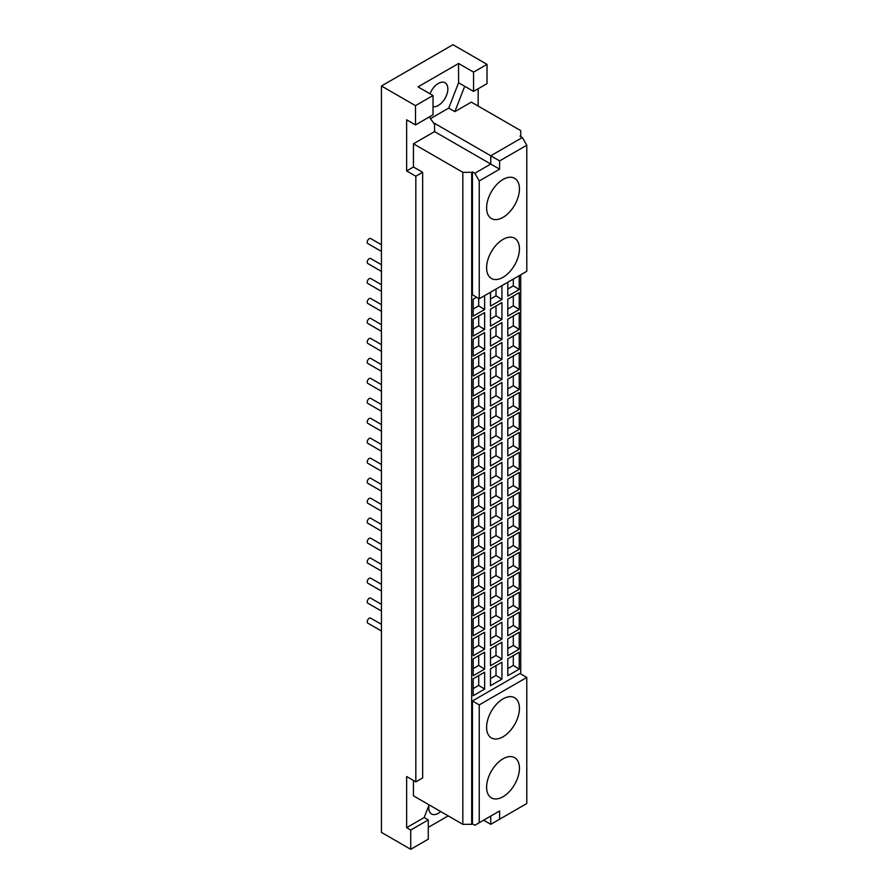 <?xml version="1.0" encoding="UTF-8"?>
<svg xmlns="http://www.w3.org/2000/svg" width="894" height="894" viewBox="0 0 894 894"><rect width="100%" height="100%" fill="white"/><g stroke="black" fill="none" stroke-linecap="round" stroke-linejoin="round"><path stroke-width="1.34" d="M484.637 329.495L473.194 336.099L473.194 319.192L484.637 312.587L484.637 329.495L478.703 325.796L478.703 316.007M478.703 325.796L473.194 328.981M501.936 319.504L490.493 326.109L490.493 309.201L501.936 302.597L501.936 319.504L496.002 315.805L496.002 306.016M496.002 315.805L490.493 318.99M519.235 309.514L507.792 316.13L507.792 299.211L519.235 292.606L519.235 309.514L513.312 305.826L513.312 296.026M513.312 305.826L507.792 309.011M381.436 264.736L370.697 258.522A2.894 1.665 120 0 0 368.462 259.305A2.894 1.665 120 0 0 367.211 262.21A2.894 1.665 120 0 0 367.803 263.529L381.436 271.407M484.637 349.476L473.194 356.08L473.194 339.172L484.637 332.557L484.637 349.476L478.703 345.777L478.703 335.988M478.703 345.777L473.194 348.962M501.936 339.485L490.493 346.09L490.493 329.182L501.936 322.578L501.936 339.485L496.002 335.786L496.002 325.997M496.002 335.786L490.493 338.971M519.235 329.495L507.792 336.099L507.792 319.192L519.235 312.587L519.235 329.495L513.312 325.796L513.312 316.007M513.312 325.796L507.792 328.981M381.436 284.705L370.697 278.503A2.894 1.665 120 0 0 368.462 279.274A2.894 1.665 120 0 0 367.211 282.191A2.894 1.665 120 0 0 367.803 283.51L381.436 291.388M484.637 369.445L473.194 376.061L473.194 359.142L484.637 352.538L484.637 369.445L478.703 365.758L478.703 355.957M478.703 365.758L473.194 368.943M501.936 359.466L490.493 366.071L490.493 349.163L501.936 342.547L501.936 359.466L496.002 355.767L496.002 345.967M496.002 355.767L490.493 358.952M519.235 349.476L507.792 356.08L507.792 339.172L519.235 332.557L519.235 349.476L513.312 345.777L513.312 335.988M513.312 345.777L507.792 348.962M381.436 304.686L370.697 298.484A2.894 1.665 120 0 0 368.462 299.255A2.894 1.665 120 0 0 367.211 302.161A2.894 1.665 120 0 0 367.803 303.491L381.436 311.358M484.637 389.426L473.194 396.031L473.194 379.123L484.637 372.519L484.637 389.426L478.703 385.727L478.703 375.938M478.703 385.727L473.194 388.912M501.936 379.436L490.493 386.04L490.493 369.133L501.936 362.528L501.936 379.436L496.002 375.737L496.002 365.948M496.002 375.737L490.493 378.922M519.235 369.445L507.792 376.061L507.792 359.142L519.235 352.538L519.235 369.445L513.312 365.758L513.312 355.957M513.312 365.758L507.792 368.943M381.436 324.667L370.697 318.454A2.894 1.665 120 0 0 368.462 319.236A2.894 1.665 120 0 0 367.211 322.142A2.894 1.665 120 0 0 367.803 323.46L381.436 331.339M484.637 409.407L473.194 416.012L473.194 399.104L484.637 392.5L484.637 409.407L478.703 405.708L478.703 395.919M478.703 405.708L473.194 408.893M501.936 399.417L490.493 406.021L490.493 389.113L501.936 382.509L501.936 399.417L496.002 395.718L496.002 385.929M496.002 395.718L490.493 398.903M519.235 389.426L507.792 396.031L507.792 379.123L519.235 372.519L519.235 389.426L513.312 385.727L513.312 375.938M513.312 385.727L507.792 388.912M381.436 344.637L370.697 338.435A2.894 1.665 120 0 0 368.462 339.206A2.894 1.665 120 0 0 367.211 342.123A2.894 1.665 120 0 0 367.803 343.441L381.436 351.32M484.637 429.377L473.194 435.993L473.194 419.074L484.637 412.469L484.637 429.377L478.703 425.689L478.703 415.889M478.703 425.689L473.194 428.874M501.936 419.398L490.493 426.002L490.493 409.094L501.936 402.479L501.936 419.398L496.002 415.699L496.002 405.91M496.002 415.699L490.493 418.884M519.235 409.407L507.792 416.012L507.792 399.104L519.235 392.5L519.235 409.407L513.312 405.708L513.312 395.919M513.312 405.708L507.792 408.893M381.436 364.618L370.697 358.416A2.894 1.665 120 0 0 368.462 359.187A2.894 1.665 120 0 0 367.211 362.092A2.894 1.665 120 0 0 367.803 363.422L381.436 371.289M484.637 449.358L473.194 455.962L473.194 439.055L484.637 432.45L484.637 449.358L478.703 445.659L478.703 435.87M478.703 445.659L473.194 448.844M501.936 439.367L490.493 445.972L490.493 429.064L501.936 422.46L501.936 439.367L496.002 435.669L496.002 425.879M496.002 435.669L490.493 438.865M519.235 429.377L507.792 435.993L507.792 419.074L519.235 412.469L519.235 429.377L513.312 425.689L513.312 415.889M513.312 425.689L507.792 428.874M381.436 384.599L370.697 378.397A2.894 1.665 120 0 0 368.462 379.168A2.894 1.665 120 0 0 367.211 382.073A2.894 1.665 120 0 0 367.803 383.392L381.436 391.27M484.637 469.339L473.194 475.943L473.194 459.035L484.637 452.431L484.637 469.339L478.703 465.64L478.703 455.851M478.703 465.64L473.194 468.825M501.936 459.348L490.493 465.953L490.493 449.045L501.936 442.441L501.936 459.348L496.002 455.649L496.002 445.86M496.002 455.649L490.493 458.834M519.235 449.358L507.792 455.962L507.792 439.055L519.235 432.45L519.235 449.358L513.312 445.659L513.312 435.87M513.312 445.659L507.792 448.844M381.436 404.569L370.697 398.366A2.894 1.665 120 0 0 368.462 399.137A2.894 1.665 120 0 0 367.211 402.054A2.894 1.665 120 0 0 367.803 403.373L381.436 411.251M484.637 489.309L473.194 495.924L473.194 479.005L484.637 472.401L484.637 489.309L478.703 485.621L478.703 475.82M478.703 485.621L473.194 488.806M501.936 479.329L490.493 485.934L490.493 469.026L501.936 462.41L501.936 479.329L496.002 475.63L496.002 465.841M496.002 475.63L490.493 478.815M519.235 469.339L507.792 475.943L507.792 459.035L519.235 452.431L519.235 469.339L513.312 465.64L513.312 455.851M513.312 465.64L507.792 468.825M381.436 424.549L370.697 418.347A2.894 1.665 120 0 0 368.462 419.118A2.894 1.665 120 0 0 367.211 422.024A2.894 1.665 120 0 0 367.803 423.354L381.436 431.221M484.637 509.289L473.194 515.894L473.194 498.986L484.637 492.382L484.637 509.289L478.703 505.591L478.703 495.801M478.703 505.591L473.194 508.775M501.936 499.299L490.493 505.915L490.493 488.996L501.936 482.391L501.936 499.299L496.002 495.611L496.002 485.811M496.002 495.611L490.493 498.796M519.235 489.309L507.792 495.924L507.792 479.005L519.235 472.401L519.235 489.309L513.312 485.621L513.312 475.82M513.312 485.621L507.792 488.806M381.436 444.53L370.697 438.328A2.894 1.665 120 0 0 368.462 439.099A2.894 1.665 120 0 0 367.211 442.005A2.894 1.665 120 0 0 367.803 443.323L381.436 451.202M484.637 529.27L473.194 535.875L473.194 518.967L484.637 512.363L484.637 529.27L478.703 525.571L478.703 515.782M478.703 525.571L473.194 528.756M501.936 519.28L490.493 525.884L490.493 508.977L501.936 502.372L501.936 519.28L496.002 515.581L496.002 505.792M496.002 515.581L490.493 518.766M519.235 509.289L507.792 515.894L507.792 498.986L519.235 492.382L519.235 509.289L513.312 505.591L513.312 495.801M513.312 505.591L507.792 508.775M381.436 464.511L370.697 458.298A2.894 1.665 120 0 0 368.462 459.08A2.894 1.665 120 0 0 367.211 461.986A2.894 1.665 120 0 0 367.803 463.304L381.436 471.183M484.637 549.251L473.194 555.856L473.194 538.948L484.637 532.332L484.637 549.251L478.703 545.552L478.703 535.752M478.703 545.552L473.194 548.737M501.936 539.261L490.493 545.865L490.493 528.957L501.936 522.342L501.936 539.261L496.002 535.562L496.002 525.773M496.002 535.562L490.493 538.747M519.235 529.27L507.792 535.875L507.792 518.967L519.235 512.363L519.235 529.27L513.312 525.571L513.312 515.782M513.312 525.571L507.792 528.756M381.436 484.481L370.697 478.279A2.894 1.665 120 0 0 368.462 479.05A2.894 1.665 120 0 0 367.211 481.955A2.894 1.665 120 0 0 367.803 483.285L381.436 491.152M484.637 569.221L473.194 575.825L473.194 558.918L484.637 552.313L484.637 569.221L478.703 565.522L478.703 555.733M478.703 565.522L473.194 568.707M501.936 559.231L490.493 565.846L490.493 548.927L501.936 542.323L501.936 559.231L496.002 555.543L496.002 545.742M496.002 555.543L490.493 558.728M519.235 549.251L507.792 555.856L507.792 538.948L519.235 532.332L519.235 549.251L513.312 545.552L513.312 535.752M513.312 545.552L507.792 548.737M381.436 504.462L370.697 498.26A2.894 1.665 120 0 0 368.462 499.031A2.894 1.665 120 0 0 367.211 501.936A2.894 1.665 120 0 0 367.803 503.266L381.436 511.133M484.637 589.202L473.194 595.806L473.194 578.899L484.637 572.294L484.637 589.202L478.703 585.503L478.703 575.714M478.703 585.503L473.194 588.688M501.936 579.211L490.493 585.816L490.493 568.908L501.936 562.304L501.936 579.211L496.002 575.512L496.002 565.723M496.002 575.512L490.493 578.697M519.235 569.221L507.792 575.825L507.792 558.918L519.235 552.313L519.235 569.221L513.312 565.522L513.312 555.733M513.312 565.522L507.792 568.707M381.436 524.443L370.697 518.229A2.894 1.665 120 0 0 368.462 519.012A2.894 1.665 120 0 0 367.211 521.917A2.894 1.665 120 0 0 367.803 523.236L381.436 531.114M484.637 609.183L473.194 615.787L473.194 598.879L484.637 592.264L484.637 609.183L478.703 605.484L478.703 595.695M478.703 605.484L473.194 608.669M501.936 599.192L490.493 605.797L490.493 588.889L501.936 582.285L501.936 599.192L496.002 595.493L496.002 585.704M496.002 595.493L490.493 598.678M519.235 589.202L507.792 595.806L507.792 578.899L519.235 572.294L519.235 589.202L513.312 585.503L513.312 575.714M513.312 585.503L507.792 588.688M381.436 544.412L370.697 538.21A2.894 1.665 120 0 0 368.462 538.981A2.894 1.665 120 0 0 367.211 541.898A2.894 1.665 120 0 0 367.803 543.217L381.436 551.084M484.637 629.152L473.194 635.757L473.194 618.849L484.637 612.245L484.637 629.152L478.703 625.454L478.703 615.664M478.703 625.454L473.194 628.65M501.936 619.162L490.493 625.778L490.493 608.859L501.936 602.254L501.936 619.162L496.002 615.474L496.002 605.674M496.002 615.474L490.493 618.659M519.235 609.183L507.792 615.787L507.792 598.879L519.235 592.264L519.235 609.183L513.312 605.484L513.312 595.695M513.312 605.484L507.792 608.669M381.436 564.393L370.697 558.191A2.894 1.665 120 0 0 368.462 558.962A2.894 1.665 120 0 0 367.211 561.868A2.894 1.665 120 0 0 367.803 563.198L381.436 571.065M484.637 649.133L473.194 655.738L473.194 638.83L484.637 632.226L484.637 649.133L478.703 645.434L478.703 635.645M478.703 645.434L473.194 648.619M501.936 639.143L490.493 645.747L490.493 628.84L501.936 622.235L501.936 639.143L496.002 635.444L496.002 625.655M496.002 635.444L490.493 638.629M519.235 629.152L507.792 635.757L507.792 618.849L519.235 612.245L519.235 629.152L513.312 625.454L513.312 615.664M513.312 625.454L507.792 628.65M381.436 584.374L370.697 578.161A2.894 1.665 120 0 0 368.462 578.943A2.894 1.665 120 0 0 367.211 581.849A2.894 1.665 120 0 0 367.803 583.167L381.436 591.046M484.637 669.114L473.194 675.719L473.194 658.811L484.637 652.195L484.637 669.114L478.703 665.415L478.703 655.626M478.703 665.415L473.194 668.6M501.936 659.124L490.493 665.728L490.493 648.821L501.936 642.216L501.936 659.124L496.002 655.425L496.002 645.636M496.002 655.425L490.493 658.61M519.235 649.133L507.792 655.738L507.792 638.83L519.235 632.226L519.235 649.133L513.312 645.434L513.312 635.645M513.312 645.434L507.792 648.619M381.436 604.344L370.697 598.142A2.894 1.665 120 0 0 368.462 598.913A2.894 1.665 120 0 0 367.211 601.83A2.894 1.665 120 0 0 367.803 603.148L381.436 611.027M381.436 624.325L370.697 618.123A2.894 1.665 120 0 0 368.462 618.894A2.894 1.665 120 0 0 367.211 621.799A2.894 1.665 120 0 0 367.803 623.129L381.436 630.996M381.436 244.755L370.697 238.553A2.894 1.665 120 0 0 368.462 239.324A2.894 1.665 120 0 0 367.211 242.229A2.894 1.665 120 0 0 367.803 243.559L381.436 251.426M429.075 804.946A13.488 7.789 120 0 0 431.567 813.987A13.488 7.789 120 0 0 440.731 811.562M503.02 698.884A23.21 13.399 -60 0 1 514.631 697.733A23.21 13.399 -60 0 1 514.631 724.531A23.21 13.399 -60 0 1 491.421 737.941A23.21 13.399 -60 0 1 487.856 719.335A23.21 13.399 -60 0 1 503.02 698.884M503.02 758.816A23.21 13.399 -60 0 1 514.631 757.665A23.21 13.399 -60 0 1 514.631 784.463A23.21 13.399 -60 0 1 491.421 797.873A23.21 13.399 -60 0 1 487.856 779.266A23.21 13.399 -60 0 1 503.02 758.816M473.194 695.7L473.194 678.781L484.637 672.176L484.637 689.084L473.194 695.7M484.637 689.084L478.703 685.396L478.703 675.596M478.703 685.396L473.194 688.581M490.493 685.709L490.493 668.79L501.936 662.186L501.936 679.094L490.493 685.709M501.936 679.094L496.002 675.406L496.002 665.605M496.002 675.406L490.493 678.591M507.792 675.719L507.792 658.811L519.235 652.195L519.235 669.114L507.792 675.719M519.235 669.114L513.312 665.415L513.312 655.626M513.312 665.415L507.792 668.6M484.637 295.635L484.637 309.514L473.194 316.118L473.194 299.211L476.625 297.233M484.637 309.514L478.703 305.826L478.703 298.428M478.703 305.826L473.194 309.011M501.936 285.644L501.936 299.524L490.493 306.139L490.493 292.249M501.936 299.524L496.002 295.836L496.002 289.064M496.002 295.836L490.493 299.021M519.235 275.654L519.235 289.544L507.792 296.149L507.792 282.269M519.235 289.544L513.312 285.845L513.312 279.084M513.312 285.845L507.792 289.03M433.031 106.665A13.488 7.789 120 0 0 445.693 97.167A13.488 7.789 120 0 0 445.056 82.762A13.488 7.789 120 0 0 438.317 83.433A13.488 7.789 120 0 0 430.025 93.792M473.563 91.4L487.018 83.634L487.018 64.368L473.563 72.135L473.563 91.4L458.577 82.751L458.577 63.474L473.563 72.135M430.472 118.634L448.743 108.085L458.577 82.751M448.743 108.085L454.878 111.627L464.712 86.282M454.878 111.627L471.35 102.117L520.733 130.625L520.733 135.743L519.984 136.167L522.364 137.542L490.761 155.791L490.761 164.049L474.826 173.257L479.251 180.923L499.623 169.167L499.623 160.909L526.789 145.219L526.789 271.295L479.251 298.741L479.251 180.923M478.167 88.741L478.167 106.051M503.02 179.47A23.21 13.399 -60 0 1 514.631 178.319A23.21 13.399 -60 0 1 514.631 205.128A23.21 13.399 -60 0 1 491.421 218.527A23.21 13.399 -60 0 1 487.856 199.921A23.21 13.399 -60 0 1 503.02 179.47M503.02 239.402A23.21 13.399 -60 0 1 514.631 238.251A23.21 13.399 -60 0 1 514.631 265.06A23.21 13.399 -60 0 1 491.421 278.459A23.21 13.399 -60 0 1 487.856 259.852A23.21 13.399 -60 0 1 503.02 239.402M474.826 173.257L472.445 171.883L472.445 294.808L479.251 298.741M499.623 810.959L490.761 816.066L490.761 824.324L499.623 819.217L499.623 810.959L474.826 825.274L472.445 823.899L472.445 700.963L519.984 673.517L526.789 677.451L526.789 803.527L499.623 819.217M483.609 820.2L490.761 824.324M413.453 780.484L413.453 795.816L462.835 824.324L471.686 824.324L471.686 172.307L462.835 172.307L413.453 143.8L413.453 166.999L422.65 172.307L415.833 176.241L406.647 170.933L406.647 119.807L415.498 124.925L415.498 105.648L433.031 95.524L433.031 114.801L415.498 124.925M462.835 824.324L462.835 172.307M479.251 822.715L479.251 704.897L472.445 700.963M479.251 704.897L526.789 677.451M471.686 824.324L472.445 823.899M433.031 95.524L418.057 86.874L458.577 63.474M415.498 105.648L381.436 85.992L381.436 832.392L410.726 849.3L410.726 830.034L406.647 827.676L406.647 776.551L415.833 781.859L415.833 176.241M406.647 170.933L413.453 166.999M415.833 781.859L422.65 777.925L422.65 172.307M413.453 143.8L434.573 131.608L434.573 123.35L499.623 160.909M434.573 131.608L499.623 169.167M472.445 171.883L471.686 172.307M526.789 145.219L522.364 137.542M434.573 123.35L434.015 123.674L429.299 116.958M381.436 85.992L452.956 44.7L487.018 64.368M520.733 673.942L520.733 274.793M520.733 136.603L520.733 135.743M429.109 804.857L424.181 817.541L428.271 819.91L410.726 830.034M406.647 827.676L424.181 817.541M428.271 819.91L428.271 839.175L410.726 849.3M448.196 815.876L428.271 827.375"/></g></svg>
